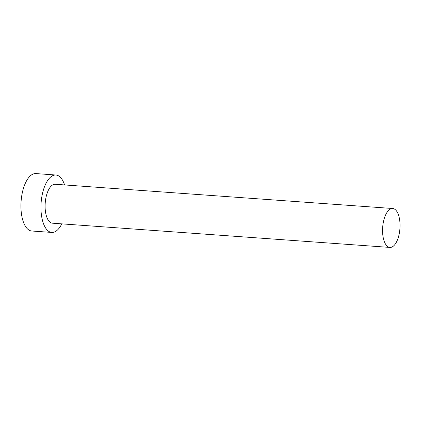 <?xml version="1.0" encoding="UTF-8"?>
<svg xmlns="http://www.w3.org/2000/svg" width="421" height="421" viewBox="0 0 421 421"><rect width="100%" height="100%" fill="white"/><g stroke="black" fill="none" stroke-linecap="round" stroke-linejoin="round"><path stroke-width="0.63" d="M392.319 208.5A19.508 8.646 94.1 0 0 382.647 227.772A19.508 8.646 94.1 0 0 389.904 247.427A19.508 8.646 94.1 0 0 390.278 247.432A19.508 8.646 94.1 0 0 399.95 228.161A19.508 8.646 94.1 0 0 392.698 208.506A19.508 8.646 94.1 0 0 392.319 208.5M392.698 208.506L55.23 184.266A19.508 8.646 94.1 0 0 54.851 184.261A19.508 8.646 94.1 0 0 45.184 203.532A19.508 8.646 94.1 0 0 52.436 223.188L389.904 247.427M64.581 184.94A28.786 12.756 94.1 0 0 55.893 175.015A28.786 12.756 94.1 0 0 55.335 175.004A28.786 12.756 94.1 0 0 41.069 203.438A28.786 12.756 94.1 0 0 51.772 232.439A28.786 12.756 94.1 0 0 52.325 232.45A28.786 12.756 94.1 0 0 61.787 223.856M55.893 175.015L35.874 173.578A28.786 12.756 94.1 0 0 35.317 173.568A28.786 12.756 94.1 0 0 21.05 202.001A28.786 12.756 94.1 0 0 31.749 231.003L51.772 232.439"/></g></svg>
